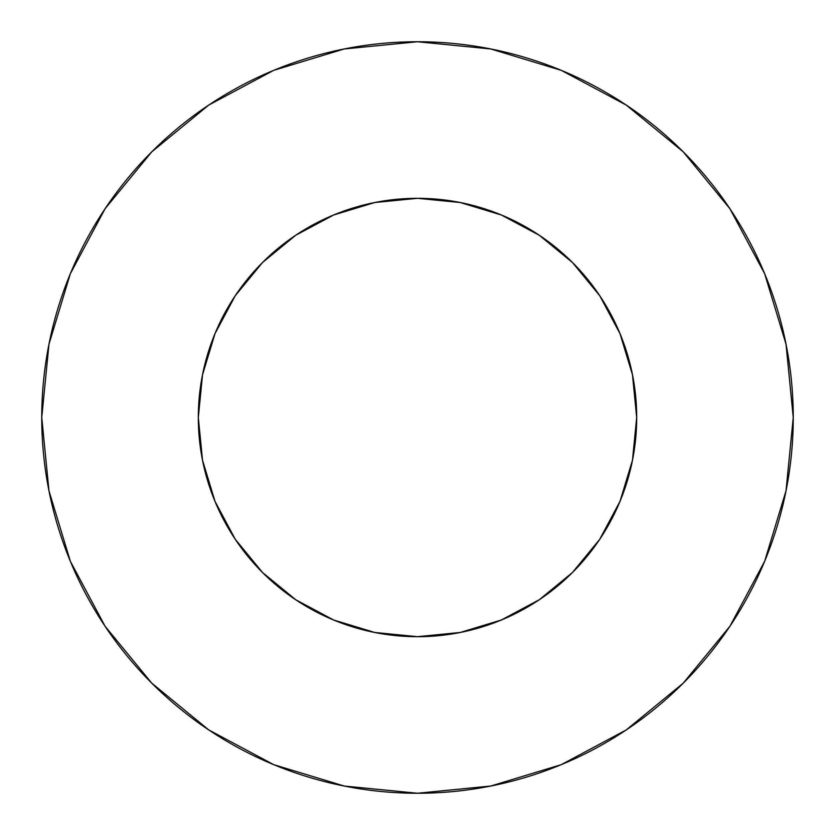 <?xml version="1.0" encoding="UTF-8"?>
<svg xmlns="http://www.w3.org/2000/svg" width="835" height="835" viewBox="0 0 835 835"><rect width="100%" height="100%" fill="white"/><g stroke="black" fill="none" stroke-linecap="round" stroke-linejoin="round"><path stroke-width="1.25" d="M198.312 417.5A219.188 219.188 0 0 1 417.5 198.312A219.188 219.188 0 0 1 636.688 417.5A219.188 219.188 0 0 1 417.5 636.688A219.188 219.188 0 0 1 198.312 417.5L202.529 460.262L215.002 501.376L235.251 539.274L262.514 572.486L295.726 599.749L333.624 619.998L374.738 632.471L417.5 636.688L460.262 632.471L501.376 619.998L539.274 599.749L572.486 572.486L599.749 539.274L619.998 501.376L632.471 460.262L636.688 417.5L632.471 374.738L619.998 333.624L599.749 295.726L572.486 262.514L539.274 235.251L501.376 215.002L460.262 202.529L417.5 198.312L374.738 202.529L333.624 215.002L295.726 235.251L262.514 262.514L235.251 295.726L215.002 333.624L202.529 374.738L198.312 417.5M793.25 417.5A375.75 375.75 0 0 0 417.5 41.75A375.75 375.75 0 0 0 41.75 417.5A375.75 375.75 0 0 1 417.5 41.75A375.75 375.75 0 0 1 793.25 417.5A375.75 375.75 0 0 1 417.5 793.25A375.75 375.75 0 0 1 41.75 417.5A375.75 375.75 0 0 0 417.5 793.25A375.75 375.75 0 0 0 793.25 417.5L786.027 344.197L764.651 273.703L729.926 208.74L683.197 151.803L626.26 105.074L561.297 70.349L490.803 48.973L417.5 41.75L344.197 48.973L273.703 70.349L208.74 105.074L151.803 151.803L105.074 208.74L70.349 273.703L48.973 344.197L41.75 417.5L48.973 490.803L70.349 561.297L105.074 626.26L151.803 683.197L208.74 729.926L273.703 764.651L344.197 786.027L417.5 793.25L490.803 786.027L561.297 764.651L626.26 729.926L683.197 683.197L729.926 626.26L764.651 561.297L786.027 490.803L793.25 417.5M729.926 208.74L683.197 151.803L626.354 105.147M208.74 105.074L151.803 151.803L105.147 208.646M105.074 626.26L151.803 683.197L208.646 729.853M626.26 729.926L683.197 683.197L729.853 626.354"/></g></svg>

